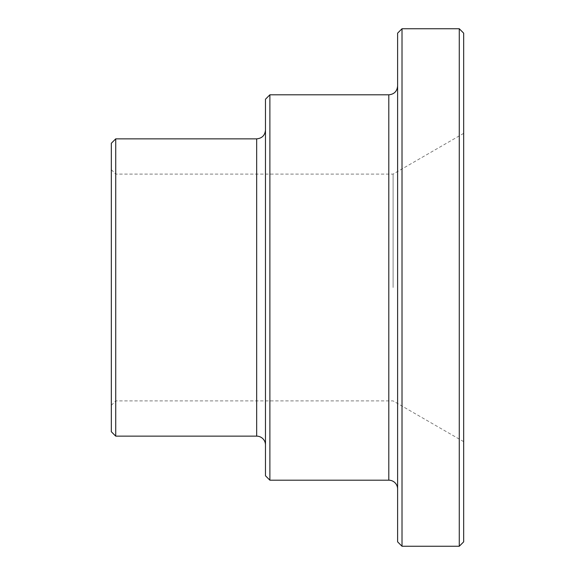 <?xml version="1.0" encoding="UTF-8"?>
<svg xmlns="http://www.w3.org/2000/svg" width="575" height="575" viewBox="0 0 575 575"><rect width="100%" height="100%" fill="white"/><g stroke="black" fill="none" stroke-linecap="round" stroke-linejoin="round"><path stroke-width="0.43" stroke-dasharray="2.88 2.16" d="M265.478 444.949L265.478 130.051L265.478 444.949M115.733 138.855L115.733 436.145M265.478 475.784L265.478 99.216M397.605 488.994L397.605 86.006L397.605 488.994M269.883 94.81L269.883 480.19M397.605 541.844L397.605 33.156M115.733 287.5L115.733 174.088L115.733 287.5M111.327 287.5L111.327 169.69L111.327 287.5M111.327 431.739L111.327 143.261M393.106 287.5L393.106 174.088L393.106 287.5M402.011 28.75L402.011 546.25M459.267 546.25L459.267 28.75M463.673 33.156L463.673 541.844M463.673 287.5L463.673 441.65L463.673 287.5M256.673 436.145L256.673 138.855M388.801 480.19L388.801 94.81M463.673 133.35L393.106 174.088L115.733 174.088L111.327 169.69M463.673 441.65L393.106 400.912L115.733 400.912L111.327 405.31"/><path stroke-width="0.86" d="M115.733 138.855L111.327 143.261L111.327 431.739L115.733 436.145L115.733 138.855L256.673 138.855L256.673 436.145A8.812 8.812 0 0 1 265.478 444.949M269.883 94.81L265.478 99.216L265.478 475.784L269.883 480.19L269.883 94.81L388.801 94.81L388.801 480.19A8.812 8.812 0 0 1 397.605 488.994M402.011 28.75L397.605 33.156L397.605 541.844L402.011 546.25L402.011 28.75L459.267 28.75L459.267 546.25L402.011 546.25M459.267 546.25L463.673 541.844L463.673 33.156L459.267 28.75M256.673 138.855C262.02 138.338 264.96 135.398 265.478 130.051M115.733 436.145L256.673 436.145M388.801 94.81C394.148 94.293 397.088 91.353 397.605 86.006M269.883 480.19L388.801 480.19"/></g></svg>
